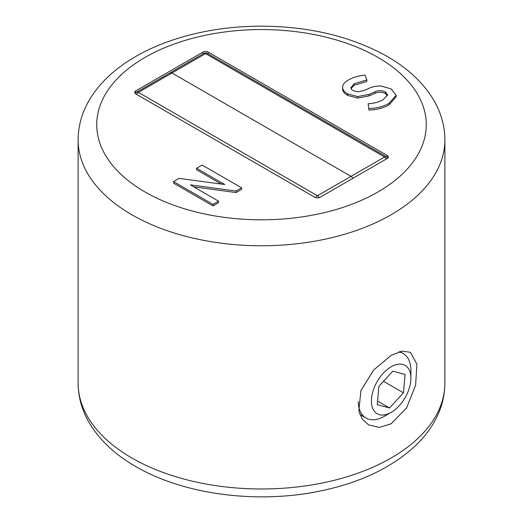 <?xml version="1.0" encoding="UTF-8"?>
<svg xmlns="http://www.w3.org/2000/svg" width="523" height="523" viewBox="0 0 523 523"><rect width="100%" height="100%" fill="white"/><g stroke="black" fill="none" stroke-linecap="round" stroke-linejoin="round"><path stroke-width="0.78" d="M391.171 355.365L373.657 370.036L360.896 390.557L358.824 411.13L362.393 419.25L368.525 424.859L379.319 427.422L391.171 423.767L406.593 407.868L415.602 385.216L416.923 364.217L410.411 352.306L402.043 351.129L391.171 355.365M350.94 87.714L354.156 83.739L366.858 79.921L365.146 75.135C358.732 75.711 353.195 77.306 348.54 79.927C344.919 81.889 342.931 84.275 342.565 87.093C342.598 89.76 344.284 92.015 347.632 93.879L357.693 96.572L369.101 94.362L374.978 91.826C378.613 90.244 382.084 90.296 385.392 91.989L387.602 94.82L383.215 99.645C379.038 102.05 374.023 103.423 368.166 103.77L368.963 110.059C376.841 109.784 383.562 108.032 389.132 104.803L396.14 96.768L396.14 95.251L391.014 88.832L381.012 86.034C376.488 85.916 372.461 86.7 368.918 88.38L363.923 90.544L357.778 91.826L353.365 90.78C351.587 89.779 350.796 88.577 351.005 87.164L351.005 88.217M342.565 87.289L342.565 88.616C342.598 91.277 344.284 93.539 347.632 95.395L357.693 98.095L369.101 95.886L374.978 93.342C378.613 91.76 382.084 91.819 385.392 93.512L387.465 95.644M342.565 88.616L342.565 87.093M351.005 88.681L354.156 85.256L366.858 81.438L366.858 79.921M202.917 53.889L202.917 52.104L135.777 90.871L135.777 92.793M202.917 52.104A3.726 2.151 180 0 1 208.187 52.104L387.223 155.475A3.726 2.151 180 0 1 388.308 156.992A3.726 2.151 180 0 1 387.223 158.515L320.083 197.276A3.726 2.151 180 0 1 314.813 197.276L135.777 93.911A3.726 2.151 180 0 1 134.692 92.388A3.726 2.151 180 0 1 135.777 90.871M190.529 184.887L236.089 191.045L241.619 187.849L202.126 165.052L196.583 168.249L224.74 184.508L179.003 178.395L173.499 181.579L173.499 183.096L212.992 205.899L218.542 202.695L218.542 201.178L190.529 185.005M196.583 168.249L196.583 169.772L221.471 184.142M193.693 186.835L236.089 192.562L241.619 189.372L241.619 187.849M368.166 103.77L368.963 110.059M368.963 108.536C376.841 108.268 383.562 106.515 389.132 103.279L389.132 104.803M389.132 103.279L396.14 95.251M354.156 83.739L354.156 85.256M347.632 93.879L347.632 95.395M357.693 96.572L357.693 98.095M369.101 94.362L369.101 95.886M374.978 91.826L374.978 93.342M385.392 91.989L385.392 93.512M173.499 181.579L212.992 204.375L212.992 205.899M212.992 204.375L218.542 201.178M236.089 191.045L236.089 192.562M171.982 73.011L351.018 176.375L171.982 73.004L138.412 92.388L317.448 195.752L351.018 176.375A3.726 2.151 60 0 1 352.881 178.336A3.726 2.151 -120 0 0 351.018 176.375L384.588 156.992L205.552 53.627L171.982 73.011M136.549 94.356A3.726 2.151 -60 0 1 138.412 92.388A3.726 2.151 60 0 0 136.549 92.205L170.119 72.821A3.726 2.151 60 0 1 171.982 73.004M375.22 385.327A27.928 16.121 120 0 0 373.566 410.058A27.928 16.121 120 0 0 391.171 412.366A27.928 16.121 120 0 0 407.116 393.806A27.928 16.121 120 0 0 410.915 378.168A27.928 16.121 120 0 0 397.297 364.354A27.928 16.121 120 0 0 375.22 385.327M391.171 412.366L384.588 416.171A37.238 21.495 -60 0 1 365.969 418.014A37.238 21.495 -60 0 1 358.262 401.612M398.683 351.953A37.238 21.495 -60 0 1 403.207 353.522A37.238 21.495 -60 0 1 410.915 370.565L410.915 378.168M392.793 371.18L378.894 386.301L377.266 404.691L389.543 407.96L403.442 392.832L405.07 374.442L392.793 371.18M383.483 381.306L403.442 392.832M377.586 401.056L389.543 407.96M131.829 214.757A183.383 105.875 180 0 1 78.117 139.889C78.202 126.285 81.758 113.308 88.799 100.972C93.356 93.016 99.128 85.589 106.123 78.692C114.374 70.566 124.023 63.29 135.084 56.857C149.428 48.528 165.497 41.827 183.292 36.741C207.847 29.778 233.689 26.248 260.814 26.15C309.302 26.353 351.469 36.473 387.314 56.504C408.286 68.546 423.918 83.366 434.201 100.972C441.242 113.308 444.798 126.285 444.883 139.889A183.383 105.875 180 0 1 331.674 237.704A183.383 105.875 180 0 1 131.829 214.757M378.005 57.425A164.765 95.127 0 0 0 144.995 57.425A164.765 95.127 0 0 0 144.995 191.954A164.765 95.127 0 0 0 378.005 191.954A164.765 95.127 0 0 0 378.005 57.425M444.883 383.111C444.798 396.741 441.229 409.731 434.168 422.087C429.566 430.109 423.728 437.594 416.641 444.543C392.387 467.601 359.464 483.252 317.866 491.489C255.616 503.956 183.155 494.333 135.686 466.496C114.642 454.415 98.984 439.536 88.701 421.858C81.725 409.568 78.202 396.65 78.117 383.111A183.383 105.875 0 0 0 131.829 457.971A183.383 105.875 0 0 0 331.674 480.925A183.383 105.875 0 0 0 444.883 383.111L444.883 139.889M387.223 157.403L387.223 155.475M208.187 52.104L208.187 53.889M387.772 158.103A3.726 3.726 0 0 0 386.451 156.808L207.415 53.444A3.726 2.151 120 0 0 205.552 53.627A3.726 2.151 -120 0 0 203.689 53.444L170.191 72.782M386.451 158.959A3.726 2.151 -120 0 0 384.588 156.992A3.726 2.151 120 0 1 386.451 156.808M315.637 197.635A3.726 2.151 -60 0 1 317.448 195.752A3.726 2.151 60 0 1 319.259 197.635M78.117 139.889L78.117 383.111M207.415 53.444A3.726 3.726 0 0 0 203.689 53.444M136.549 92.205A3.726 3.726 0 0 0 135.228 93.499M359.85 414.478L365.969 418.014M399.879 351.6L403.207 353.522"/></g></svg>
